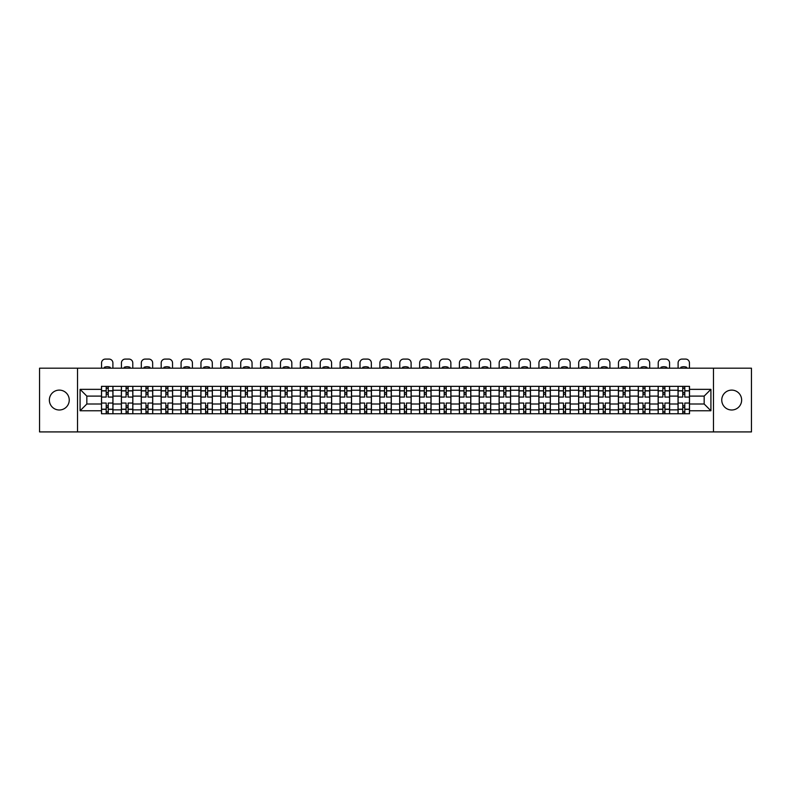 <?xml version="1.0" encoding="UTF-8"?>
<svg xmlns="http://www.w3.org/2000/svg" width="791" height="791" viewBox="0 0 791 791"><rect width="100%" height="100%" fill="white"/><g stroke="black" fill="none" stroke-linecap="round" stroke-linejoin="round"><path stroke-width="1.19" d="M731.695 390.111A9.937 9.937 0 0 0 721.758 400.058A9.937 9.937 0 0 0 731.695 409.995A9.937 9.937 0 0 0 741.642 400.058A9.937 9.937 0 0 0 731.695 390.111M59.305 390.111A9.937 9.937 0 0 0 49.358 400.058A9.937 9.937 0 0 0 59.305 409.995A9.937 9.937 0 0 0 69.242 400.058A9.937 9.937 0 0 0 59.305 390.111M713.472 431.916L751.45 431.916L751.45 368.191L39.55 368.191L39.55 431.916L713.472 431.916L713.472 368.191M121.369 413.752L121.369 390.24L112.955 390.24L112.955 413.752M112.955 390.24L112.955 386.354M121.369 390.24L121.369 386.354M132.839 386.354L132.839 413.752M141.253 413.752L141.253 386.354M152.722 386.354L152.722 413.752M161.127 413.752L161.127 386.354M172.596 386.354L172.596 413.752M181.01 413.752L181.01 386.354M192.48 386.354L192.48 413.752M200.894 413.752L200.894 386.354M212.364 386.354L212.364 413.752M220.778 413.752L220.778 386.354M232.247 386.354L232.247 413.752M240.652 413.752L240.652 386.354M252.121 386.354L252.121 413.752M260.536 413.752L260.536 386.354M272.005 386.354L272.005 413.752M280.419 413.752L280.419 386.354M291.889 386.354L291.889 413.752M300.303 413.752L300.303 386.354M311.773 386.354L311.773 413.752M320.177 413.752L320.177 386.354M331.647 386.354L331.647 413.752M340.061 413.752L340.061 386.354M351.53 386.354L351.53 413.752M359.945 413.752L359.945 386.354M371.414 386.354L371.414 413.752M379.828 413.752L379.828 386.354M391.298 386.354L391.298 413.752M399.702 413.752L399.702 386.354M411.172 386.354L411.172 413.752M419.586 413.752L419.586 386.354M431.055 386.354L431.055 413.752M439.47 413.752L439.47 386.354M450.939 386.354L450.939 413.752M459.353 413.752L459.353 386.354M470.823 386.354L470.823 413.752M479.227 413.752L479.227 386.354M490.697 386.354L490.697 413.752M499.111 413.752L499.111 386.354M510.581 386.354L510.581 413.752M518.995 413.752L518.995 386.354M530.464 386.354L530.464 413.752M538.879 413.752L538.879 386.354M550.348 386.354L550.348 413.752M558.753 413.752L558.753 386.354M570.222 386.354L570.222 413.752M578.636 413.752L578.636 386.354M590.106 386.354L590.106 413.752M598.52 413.752L598.52 386.354M609.99 386.354L609.99 413.752M618.404 413.752L618.404 386.354M629.873 386.354L629.873 413.752M638.278 413.752L638.278 386.354M649.747 386.354L649.747 413.752M658.161 413.752L658.161 386.354M669.631 386.354L669.631 413.752M678.045 413.752L678.045 386.354M678.045 404.003L669.631 404.003M658.161 404.003L649.747 404.003M638.278 404.003L629.873 404.003M618.404 404.003L609.99 404.003M598.52 404.003L590.106 404.003M578.636 404.003L570.222 404.003M558.753 404.003L550.348 404.003M538.879 404.003L530.464 404.003M518.995 404.003L510.581 404.003M499.111 404.003L490.697 404.003M479.227 404.003L470.823 404.003M459.353 404.003L450.939 404.003M439.47 404.003L431.055 404.003M419.586 404.003L411.172 404.003M399.702 404.003L391.298 404.003M379.828 404.003L371.414 404.003M359.945 404.003L351.53 404.003M340.061 404.003L331.647 404.003M320.177 404.003L311.773 404.003M300.303 404.003L291.889 404.003M280.419 404.003L272.005 404.003M260.536 404.003L252.121 404.003M240.652 404.003L232.247 404.003M220.778 404.003L212.364 404.003M200.894 404.003L192.48 404.003M181.01 404.003L172.596 404.003M161.127 404.003L152.722 404.003M141.253 404.003L132.839 404.003M121.369 404.003L112.955 404.003M678.045 396.103L669.631 396.103M658.161 396.103L649.747 396.103M638.278 396.103L629.873 396.103M618.404 396.103L609.99 396.103M598.52 396.103L590.106 396.103M578.636 396.103L570.222 396.103M558.753 396.103L550.348 396.103M538.879 396.103L530.464 396.103M518.995 396.103L510.581 396.103M499.111 396.103L490.697 396.103M479.227 396.103L470.823 396.103M459.353 396.103L450.939 396.103M439.47 396.103L431.055 396.103M419.586 396.103L411.172 396.103M399.702 396.103L391.298 396.103M379.828 396.103L371.414 396.103M359.945 396.103L351.53 396.103M340.061 396.103L331.647 396.103M320.177 396.103L311.773 396.103M300.303 396.103L291.889 396.103M280.419 396.103L272.005 396.103M260.536 396.103L252.121 396.103M240.652 396.103L232.247 396.103M220.778 396.103L212.364 396.103M200.894 396.103L192.48 396.103M181.01 396.103L172.596 396.103M161.127 396.103L152.722 396.103M141.253 396.103L132.839 396.103M121.369 396.103L112.955 396.103M86.832 404.003L101.485 404.003L101.485 396.103L86.832 396.103L86.832 404.003L80.079 410.766L80.079 389.35L101.485 389.35L101.485 396.103M689.515 396.103L689.515 404.003L704.168 404.003L704.168 396.103L689.515 396.103L689.515 386.354L101.485 386.354L101.485 389.35M689.515 389.35L710.921 389.35L710.921 410.766L689.515 410.766L689.515 404.003M101.485 404.003L101.485 413.752L689.515 413.752L689.515 410.766M101.485 410.766L80.079 410.766M77.528 431.916L77.528 368.191M108.238 411.844L106.202 411.844M106.202 388.272L108.238 388.272M128.122 411.844L126.085 411.844M126.085 388.272L128.122 388.272M148.006 411.844L145.969 411.844M145.969 388.272L148.006 388.272M167.89 411.844L165.843 411.844M165.843 388.272L167.89 388.272M187.764 411.844L185.727 411.844M185.727 388.272L187.764 388.272M207.647 411.844L205.611 411.844M205.611 388.272L207.647 388.272M227.531 411.844L225.494 411.844M225.494 388.272L227.531 388.272M247.415 411.844L245.368 411.844M245.368 388.272L247.415 388.272M267.289 411.844L265.252 411.844M265.252 388.272L267.289 388.272M287.173 411.844L285.136 411.844M285.136 388.272L287.173 388.272M307.056 411.844L305.019 411.844M305.019 388.272L307.056 388.272M326.94 411.844L324.893 411.844M324.893 388.272L326.94 388.272M346.814 411.844L344.777 411.844M344.777 388.272L346.814 388.272M366.698 411.844L364.661 411.844M364.661 388.272L366.698 388.272M386.581 411.844L384.545 411.844M384.545 388.272L386.581 388.272M406.455 411.844L404.419 411.844M404.419 388.272L406.455 388.272M426.339 411.844L424.302 411.844M424.302 388.272L426.339 388.272M446.223 411.844L444.186 411.844M444.186 388.272L446.223 388.272M466.107 411.844L464.06 411.844M464.06 388.272L466.107 388.272M485.981 411.844L483.944 411.844M483.944 388.272L485.981 388.272M505.864 411.844L503.827 411.844M503.827 388.272L505.864 388.272M525.748 411.844L523.711 411.844M523.711 388.272L525.748 388.272M545.632 411.844L543.585 411.844M543.585 388.272L545.632 388.272M565.506 411.844L563.469 411.844M563.469 388.272L565.506 388.272M585.389 411.844L583.353 411.844M583.353 388.272L585.389 388.272M605.273 411.844L603.236 411.844M603.236 388.272L605.273 388.272M625.157 411.844L623.11 411.844M623.11 388.272L625.157 388.272M645.031 411.844L642.994 411.844M642.994 388.272L645.031 388.272M664.915 411.844L662.878 411.844M662.878 388.272L664.915 388.272M684.798 411.844L682.762 411.844M682.762 388.272L684.798 388.272M80.079 389.35L86.832 396.103M704.168 404.003L710.921 410.766M704.168 396.103L710.921 389.35M112.895 413.752L112.895 397.062L108.238 397.062L108.238 386.354M106.202 386.354L106.202 397.062L101.555 397.062L101.555 386.354M112.895 397.062L112.895 386.354M101.555 413.752L101.555 403.054L106.202 403.054L106.202 413.752M108.238 413.752L108.238 403.054L112.895 403.054M106.202 394.254L108.238 394.254M101.555 403.054L101.555 397.062M108.238 405.852L106.202 405.852M108.238 412.101L106.202 412.101M106.202 407.513L108.238 407.513M108.238 392.603L106.202 392.603M106.202 388.015L108.238 388.015M112.895 368.191L112.895 362.911A3.826 3.826 0 0 0 109.069 359.084L105.371 359.084A3.826 3.826 0 0 0 101.555 362.911L101.555 368.191M104.293 368.191L104.293 367.291A7.9 7.9 0 0 1 110.157 367.291L110.157 368.191M132.779 413.752L132.779 397.062L128.122 397.062L128.122 386.354M126.085 386.354L126.085 397.062L121.428 397.062L121.428 386.354M132.779 397.062L132.779 386.354M121.428 413.752L121.428 403.054L126.085 403.054L126.085 413.752M128.122 413.752L128.122 403.054L132.779 403.054M126.085 394.254L128.122 394.254M121.428 403.054L121.428 397.062M128.122 405.852L126.085 405.852M128.122 412.101L126.085 412.101M126.085 407.513L128.122 407.513M128.122 392.603L126.085 392.603M126.085 388.015L128.122 388.015M132.779 368.191L132.779 362.911A3.826 3.826 0 0 0 128.953 359.084L125.255 359.084A3.826 3.826 0 0 0 121.428 362.911L121.428 368.191M124.177 368.191L124.177 367.291A7.9 7.9 0 0 1 130.031 367.291L130.031 368.191M152.653 413.752L152.653 397.062L148.006 397.062L148.006 386.354M145.969 386.354L145.969 397.062L141.312 397.062L141.312 386.354M152.653 397.062L152.653 386.354M141.312 413.752L141.312 403.054L145.969 403.054L145.969 413.752M148.006 413.752L148.006 403.054L152.653 403.054M145.969 394.254L148.006 394.254M141.312 403.054L141.312 397.062M148.006 405.852L145.969 405.852M148.006 412.101L145.969 412.101M145.969 407.513L148.006 407.513M148.006 392.603L145.969 392.603M145.969 388.015L148.006 388.015M152.653 368.191L152.653 362.911A3.826 3.826 0 0 0 148.837 359.084L145.139 359.084A3.826 3.826 0 0 0 141.312 362.911L141.312 368.191M144.051 368.191L144.051 367.291A7.9 7.9 0 0 1 149.914 367.291L149.914 368.191M172.537 413.752L172.537 397.062L167.89 397.062L167.89 386.354M165.843 386.354L165.843 397.062L161.196 397.062L161.196 386.354M172.537 397.062L172.537 386.354M161.196 413.752L161.196 403.054L165.843 403.054L165.843 413.752M167.89 413.752L167.89 403.054L172.537 403.054M165.843 394.254L167.89 394.254M161.196 403.054L161.196 397.062M167.89 405.852L165.843 405.852M167.89 412.101L165.843 412.101M165.843 407.513L167.89 407.513M167.89 392.603L165.843 392.603M165.843 388.015L167.89 388.015M172.537 368.191L172.537 362.911A3.826 3.826 0 0 0 168.71 359.084L165.022 359.084A3.826 3.826 0 0 0 161.196 362.911L161.196 368.191M163.935 368.191L163.935 367.291A7.9 7.9 0 0 1 169.798 367.291L169.798 368.191M192.421 413.752L192.421 397.062L187.764 397.062L187.764 386.354M185.727 386.354L185.727 397.062L181.08 397.062L181.08 386.354M192.421 397.062L192.421 386.354M181.08 413.752L181.08 403.054L185.727 403.054L185.727 413.752M187.764 413.752L187.764 403.054L192.421 403.054M185.727 394.254L187.764 394.254M181.08 403.054L181.08 397.062M187.764 405.852L185.727 405.852M187.764 412.101L185.727 412.101M185.727 407.513L187.764 407.513M187.764 392.603L185.727 392.603M185.727 388.015L187.764 388.015M192.421 368.191L192.421 362.911A3.826 3.826 0 0 0 188.594 359.084L184.896 359.084A3.826 3.826 0 0 0 181.08 362.911L181.08 368.191M183.819 368.191L183.819 367.291A7.9 7.9 0 0 1 189.682 367.291L189.682 368.191M212.304 413.752L212.304 397.062L207.647 397.062L207.647 386.354M205.611 386.354L205.611 397.062L200.954 397.062L200.954 386.354M212.304 397.062L212.304 386.354M200.954 413.752L200.954 403.054L205.611 403.054L205.611 413.752M207.647 413.752L207.647 403.054L212.304 403.054M205.611 394.254L207.647 394.254M200.954 403.054L200.954 397.062M207.647 405.852L205.611 405.852M207.647 412.101L205.611 412.101M205.611 407.513L207.647 407.513M207.647 392.603L205.611 392.603M205.611 388.015L207.647 388.015M212.304 368.191L212.304 362.911A3.826 3.826 0 0 0 208.478 359.084L204.78 359.084A3.826 3.826 0 0 0 200.954 362.911L200.954 368.191M203.702 368.191L203.702 367.291A7.9 7.9 0 0 1 209.556 367.291L209.556 368.191M232.178 413.752L232.178 397.062L227.531 397.062L227.531 386.354M225.494 386.354L225.494 397.062L220.837 397.062L220.837 386.354M232.178 397.062L232.178 386.354M220.837 413.752L220.837 403.054L225.494 403.054L225.494 413.752M227.531 413.752L227.531 403.054L232.178 403.054M225.494 394.254L227.531 394.254M220.837 403.054L220.837 397.062M227.531 405.852L225.494 405.852M227.531 412.101L225.494 412.101M225.494 407.513L227.531 407.513M227.531 392.603L225.494 392.603M225.494 388.015L227.531 388.015M232.178 368.191L232.178 362.911A3.826 3.826 0 0 0 228.362 359.084L224.664 359.084A3.826 3.826 0 0 0 220.837 362.911L220.837 368.191M223.576 368.191L223.576 367.291A7.9 7.9 0 0 1 229.439 367.291L229.439 368.191M252.062 413.752L252.062 397.062L247.415 397.062L247.415 386.354M245.368 386.354L245.368 397.062L240.721 397.062L240.721 386.354M252.062 397.062L252.062 386.354M240.721 413.752L240.721 403.054L245.368 403.054L245.368 413.752M247.415 413.752L247.415 403.054L252.062 403.054M245.368 394.254L247.415 394.254M240.721 403.054L240.721 397.062M247.415 405.852L245.368 405.852M247.415 412.101L245.368 412.101M245.368 407.513L247.415 407.513M247.415 392.603L245.368 392.603M245.368 388.015L247.415 388.015M252.062 368.191L252.062 362.911A3.826 3.826 0 0 0 248.236 359.084L244.548 359.084A3.826 3.826 0 0 0 240.721 362.911L240.721 368.191M243.46 368.191L243.46 367.291A7.9 7.9 0 0 1 249.323 367.291L249.323 368.191M271.946 413.752L271.946 397.062L267.289 397.062L267.289 386.354M265.252 386.354L265.252 397.062L260.605 397.062L260.605 386.354M271.946 397.062L271.946 386.354M260.605 413.752L260.605 403.054L265.252 403.054L265.252 413.752M267.289 413.752L267.289 403.054L271.946 403.054M265.252 394.254L267.289 394.254M260.605 403.054L260.605 397.062M267.289 405.852L265.252 405.852M267.289 412.101L265.252 412.101M265.252 407.513L267.289 407.513M267.289 392.603L265.252 392.603M265.252 388.015L267.289 388.015M271.946 368.191L271.946 362.911A3.826 3.826 0 0 0 268.119 359.084L264.421 359.084A3.826 3.826 0 0 0 260.605 362.911L260.605 368.191M263.344 368.191L263.344 367.291A7.9 7.9 0 0 1 269.207 367.291L269.207 368.191M291.83 413.752L291.83 397.062L287.173 397.062L287.173 386.354M285.136 386.354L285.136 397.062L280.479 397.062L280.479 386.354M291.83 397.062L291.83 386.354M280.479 413.752L280.479 403.054L285.136 403.054L285.136 413.752M287.173 413.752L287.173 403.054L291.83 403.054M285.136 394.254L287.173 394.254M280.479 403.054L280.479 397.062M287.173 405.852L285.136 405.852M287.173 412.101L285.136 412.101M285.136 407.513L287.173 407.513M287.173 392.603L285.136 392.603M285.136 388.015L287.173 388.015M291.83 368.191L291.83 362.911A3.826 3.826 0 0 0 288.003 359.084L284.305 359.084A3.826 3.826 0 0 0 280.479 362.911L280.479 368.191M283.218 368.191L283.218 367.291A7.9 7.9 0 0 1 289.081 367.291L289.081 368.191M311.703 413.752L311.703 397.062L307.056 397.062L307.056 386.354M305.019 386.354L305.019 397.062L300.362 397.062L300.362 386.354M311.703 397.062L311.703 386.354M300.362 413.752L300.362 403.054L305.019 403.054L305.019 413.752M307.056 413.752L307.056 403.054L311.703 403.054M305.019 394.254L307.056 394.254M300.362 403.054L300.362 397.062M307.056 405.852L305.019 405.852M307.056 412.101L305.019 412.101M305.019 407.513L307.056 407.513M307.056 392.603L305.019 392.603M305.019 388.015L307.056 388.015M311.703 368.191L311.703 362.911A3.826 3.826 0 0 0 307.887 359.084L304.189 359.084A3.826 3.826 0 0 0 300.362 362.911L300.362 368.191M303.101 368.191L303.101 367.291A7.9 7.9 0 0 1 308.965 367.291L308.965 368.191M331.587 413.752L331.587 397.062L326.94 397.062L326.94 386.354M324.893 386.354L324.893 397.062L320.246 397.062L320.246 386.354M331.587 397.062L331.587 386.354M320.246 413.752L320.246 403.054L324.893 403.054L324.893 413.752M326.94 413.752L326.94 403.054L331.587 403.054M324.893 394.254L326.94 394.254M320.246 403.054L320.246 397.062M326.94 405.852L324.893 405.852M326.94 412.101L324.893 412.101M324.893 407.513L326.94 407.513M326.94 392.603L324.893 392.603M324.893 388.015L326.94 388.015M331.587 368.191L331.587 362.911A3.826 3.826 0 0 0 327.761 359.084L324.073 359.084A3.826 3.826 0 0 0 320.246 362.911L320.246 368.191M322.985 368.191L322.985 367.291A7.9 7.9 0 0 1 328.848 367.291L328.848 368.191M351.471 413.752L351.471 397.062L346.814 397.062L346.814 386.354M344.777 386.354L344.777 397.062L340.13 397.062L340.13 386.354M351.471 397.062L351.471 386.354M340.13 413.752L340.13 403.054L344.777 403.054L344.777 413.752M346.814 413.752L346.814 403.054L351.471 403.054M344.777 394.254L346.814 394.254M340.13 403.054L340.13 397.062M346.814 405.852L344.777 405.852M346.814 412.101L344.777 412.101M344.777 407.513L346.814 407.513M346.814 392.603L344.777 392.603M344.777 388.015L346.814 388.015M351.471 368.191L351.471 362.911A3.826 3.826 0 0 0 347.645 359.084L343.947 359.084A3.826 3.826 0 0 0 340.13 362.911L340.13 368.191M342.869 368.191L342.869 367.291A7.9 7.9 0 0 1 348.732 367.291L348.732 368.191M371.345 413.752L371.345 397.062L366.698 397.062L366.698 386.354M364.661 386.354L364.661 397.062L360.004 397.062L360.004 386.354M371.345 397.062L371.345 386.354M360.004 413.752L360.004 403.054L364.661 403.054L364.661 413.752M366.698 413.752L366.698 403.054L371.345 403.054M364.661 394.254L366.698 394.254M360.004 403.054L360.004 397.062M366.698 405.852L364.661 405.852M366.698 412.101L364.661 412.101M364.661 407.513L366.698 407.513M366.698 392.603L364.661 392.603M364.661 388.015L366.698 388.015M371.345 368.191L371.345 362.911A3.826 3.826 0 0 0 367.528 359.084L363.83 359.084A3.826 3.826 0 0 0 360.004 362.911L360.004 368.191M362.743 368.191L362.743 367.291A7.9 7.9 0 0 1 368.606 367.291L368.606 368.191M391.229 413.752L391.229 397.062L386.581 397.062L386.581 386.354M384.545 386.354L384.545 397.062L379.888 397.062L379.888 386.354M391.229 397.062L391.229 386.354M379.888 413.752L379.888 403.054L384.545 403.054L384.545 413.752M386.581 413.752L386.581 403.054L391.229 403.054M384.545 394.254L386.581 394.254M379.888 403.054L379.888 397.062M386.581 405.852L384.545 405.852M386.581 412.101L384.545 412.101M384.545 407.513L386.581 407.513M386.581 392.603L384.545 392.603M384.545 388.015L386.581 388.015M391.229 368.191L391.229 362.911A3.826 3.826 0 0 0 387.412 359.084L383.714 359.084A3.826 3.826 0 0 0 379.888 362.911L379.888 368.191M382.626 368.191L382.626 367.291A7.9 7.9 0 0 1 388.49 367.291L388.49 368.191M411.112 413.752L411.112 397.062L406.455 397.062L406.455 386.354M404.419 386.354L404.419 397.062L399.771 397.062L399.771 386.354M411.112 397.062L411.112 386.354M399.771 413.752L399.771 403.054L404.419 403.054L404.419 413.752M406.455 413.752L406.455 403.054L411.112 403.054M404.419 394.254L406.455 394.254M399.771 403.054L399.771 397.062M406.455 405.852L404.419 405.852M406.455 412.101L404.419 412.101M404.419 407.513L406.455 407.513M406.455 392.603L404.419 392.603M404.419 388.015L406.455 388.015M411.112 368.191L411.112 362.911A3.826 3.826 0 0 0 407.286 359.084L403.588 359.084A3.826 3.826 0 0 0 399.771 362.911L399.771 368.191M402.51 368.191L402.51 367.291A7.9 7.9 0 0 1 408.374 367.291L408.374 368.191M430.996 413.752L430.996 397.062L426.339 397.062L426.339 386.354M424.302 386.354L424.302 397.062L419.655 397.062L419.655 386.354M430.996 397.062L430.996 386.354M419.655 413.752L419.655 403.054L424.302 403.054L424.302 413.752M426.339 413.752L426.339 403.054L430.996 403.054M424.302 394.254L426.339 394.254M419.655 403.054L419.655 397.062M426.339 405.852L424.302 405.852M426.339 412.101L424.302 412.101M424.302 407.513L426.339 407.513M426.339 392.603L424.302 392.603M424.302 388.015L426.339 388.015M430.996 368.191L430.996 362.911A3.826 3.826 0 0 0 427.17 359.084L423.472 359.084A3.826 3.826 0 0 0 419.655 362.911L419.655 368.191M422.394 368.191L422.394 367.291A7.9 7.9 0 0 1 428.257 367.291L428.257 368.191M450.87 413.752L450.87 397.062L446.223 397.062L446.223 386.354M444.186 386.354L444.186 397.062L439.529 397.062L439.529 386.354M450.87 397.062L450.87 386.354M439.529 413.752L439.529 403.054L444.186 403.054L444.186 413.752M446.223 413.752L446.223 403.054L450.87 403.054M444.186 394.254L446.223 394.254M439.529 403.054L439.529 397.062M446.223 405.852L444.186 405.852M446.223 412.101L444.186 412.101M444.186 407.513L446.223 407.513M446.223 392.603L444.186 392.603M444.186 388.015L446.223 388.015M450.87 368.191L450.87 362.911A3.826 3.826 0 0 0 447.053 359.084L443.356 359.084A3.826 3.826 0 0 0 439.529 362.911L439.529 368.191M442.268 368.191L442.268 367.291A7.9 7.9 0 0 1 448.131 367.291L448.131 368.191M470.754 413.752L470.754 397.062L466.107 397.062L466.107 386.354M464.06 386.354L464.06 397.062L459.413 397.062L459.413 386.354M470.754 397.062L470.754 386.354M459.413 413.752L459.413 403.054L464.06 403.054L464.06 413.752M466.107 413.752L466.107 403.054L470.754 403.054M464.06 394.254L466.107 394.254M459.413 403.054L459.413 397.062M466.107 405.852L464.06 405.852M466.107 412.101L464.06 412.101M464.06 407.513L466.107 407.513M466.107 392.603L464.06 392.603M464.06 388.015L466.107 388.015M470.754 368.191L470.754 362.911A3.826 3.826 0 0 0 466.927 359.084L463.239 359.084A3.826 3.826 0 0 0 459.413 362.911L459.413 368.191M462.152 368.191L462.152 367.291A7.9 7.9 0 0 1 468.015 367.291L468.015 368.191M490.638 413.752L490.638 397.062L485.981 397.062L485.981 386.354M483.944 386.354L483.944 397.062L479.297 397.062L479.297 386.354M490.638 397.062L490.638 386.354M479.297 413.752L479.297 403.054L483.944 403.054L483.944 413.752M485.981 413.752L485.981 403.054L490.638 403.054M483.944 394.254L485.981 394.254M479.297 403.054L479.297 397.062M485.981 405.852L483.944 405.852M485.981 412.101L483.944 412.101M483.944 407.513L485.981 407.513M485.981 392.603L483.944 392.603M483.944 388.015L485.981 388.015M490.638 368.191L490.638 362.911A3.826 3.826 0 0 0 486.811 359.084L483.113 359.084A3.826 3.826 0 0 0 479.297 362.911L479.297 368.191M482.035 368.191L482.035 367.291A7.9 7.9 0 0 1 487.899 367.291L487.899 368.191M510.521 413.752L510.521 397.062L505.864 397.062L505.864 386.354M503.827 386.354L503.827 397.062L499.17 397.062L499.17 386.354M510.521 397.062L510.521 386.354M499.17 413.752L499.17 403.054L503.827 403.054L503.827 413.752M505.864 413.752L505.864 403.054L510.521 403.054M503.827 394.254L505.864 394.254M499.17 403.054L499.17 397.062M505.864 405.852L503.827 405.852M505.864 412.101L503.827 412.101M503.827 407.513L505.864 407.513M505.864 392.603L503.827 392.603M503.827 388.015L505.864 388.015M510.521 368.191L510.521 362.911A3.826 3.826 0 0 0 506.695 359.084L502.997 359.084A3.826 3.826 0 0 0 499.17 362.911L499.17 368.191M501.919 368.191L501.919 367.291A7.9 7.9 0 0 1 507.782 367.291L507.782 368.191M530.395 413.752L530.395 397.062L525.748 397.062L525.748 386.354M523.711 386.354L523.711 397.062L519.054 397.062L519.054 386.354M530.395 397.062L530.395 386.354M519.054 413.752L519.054 403.054L523.711 403.054L523.711 413.752M525.748 413.752L525.748 403.054L530.395 403.054M523.711 394.254L525.748 394.254M519.054 403.054L519.054 397.062M525.748 405.852L523.711 405.852M525.748 412.101L523.711 412.101M523.711 407.513L525.748 407.513M525.748 392.603L523.711 392.603M523.711 388.015L525.748 388.015M530.395 368.191L530.395 362.911A3.826 3.826 0 0 0 526.579 359.084L522.881 359.084A3.826 3.826 0 0 0 519.054 362.911L519.054 368.191M521.793 368.191L521.793 367.291A7.9 7.9 0 0 1 527.656 367.291L527.656 368.191M550.279 413.752L550.279 397.062L545.632 397.062L545.632 386.354M543.585 386.354L543.585 397.062L538.938 397.062L538.938 386.354M550.279 397.062L550.279 386.354M538.938 413.752L538.938 403.054L543.585 403.054L543.585 413.752M545.632 413.752L545.632 403.054L550.279 403.054M543.585 394.254L545.632 394.254M538.938 403.054L538.938 397.062M545.632 405.852L543.585 405.852M545.632 412.101L543.585 412.101M543.585 407.513L545.632 407.513M545.632 392.603L543.585 392.603M543.585 388.015L545.632 388.015M550.279 368.191L550.279 362.911A3.826 3.826 0 0 0 546.452 359.084L542.764 359.084A3.826 3.826 0 0 0 538.938 362.911L538.938 368.191M541.677 368.191L541.677 367.291A7.9 7.9 0 0 1 547.54 367.291L547.54 368.191M570.163 413.752L570.163 397.062L565.506 397.062L565.506 386.354M563.469 386.354L563.469 397.062L558.822 397.062L558.822 386.354M570.163 397.062L570.163 386.354M558.822 413.752L558.822 403.054L563.469 403.054L563.469 413.752M565.506 413.752L565.506 403.054L570.163 403.054M563.469 394.254L565.506 394.254M558.822 403.054L558.822 397.062M565.506 405.852L563.469 405.852M565.506 412.101L563.469 412.101M563.469 407.513L565.506 407.513M565.506 392.603L563.469 392.603M563.469 388.015L565.506 388.015M570.163 368.191L570.163 362.911A3.826 3.826 0 0 0 566.336 359.084L562.638 359.084A3.826 3.826 0 0 0 558.822 362.911L558.822 368.191M561.561 368.191L561.561 367.291A7.9 7.9 0 0 1 567.424 367.291L567.424 368.191M590.046 413.752L590.046 397.062L585.389 397.062L585.389 386.354M583.353 386.354L583.353 397.062L578.696 397.062L578.696 386.354M590.046 397.062L590.046 386.354M578.696 413.752L578.696 403.054L583.353 403.054L583.353 413.752M585.389 413.752L585.389 403.054L590.046 403.054M583.353 394.254L585.389 394.254M578.696 403.054L578.696 397.062M585.389 405.852L583.353 405.852M585.389 412.101L583.353 412.101M583.353 407.513L585.389 407.513M585.389 392.603L583.353 392.603M583.353 388.015L585.389 388.015M590.046 368.191L590.046 362.911A3.826 3.826 0 0 0 586.22 359.084L582.522 359.084A3.826 3.826 0 0 0 578.696 362.911L578.696 368.191M581.444 368.191L581.444 367.291A7.9 7.9 0 0 1 587.298 367.291L587.298 368.191M609.92 413.752L609.92 397.062L605.273 397.062L605.273 386.354M603.236 386.354L603.236 397.062L598.579 397.062L598.579 386.354M609.92 397.062L609.92 386.354M598.579 413.752L598.579 403.054L603.236 403.054L603.236 413.752M605.273 413.752L605.273 403.054L609.92 403.054M603.236 394.254L605.273 394.254M598.579 403.054L598.579 397.062M605.273 405.852L603.236 405.852M605.273 412.101L603.236 412.101M603.236 407.513L605.273 407.513M605.273 392.603L603.236 392.603M603.236 388.015L605.273 388.015M609.92 368.191L609.92 362.911A3.826 3.826 0 0 0 606.104 359.084L602.406 359.084A3.826 3.826 0 0 0 598.579 362.911L598.579 368.191M601.318 368.191L601.318 367.291A7.9 7.9 0 0 1 607.181 367.291L607.181 368.191M629.804 413.752L629.804 397.062L625.157 397.062L625.157 386.354M623.11 386.354L623.11 397.062L618.463 397.062L618.463 386.354M629.804 397.062L629.804 386.354M618.463 413.752L618.463 403.054L623.11 403.054L623.11 413.752M625.157 413.752L625.157 403.054L629.804 403.054M623.11 394.254L625.157 394.254M618.463 403.054L618.463 397.062M625.157 405.852L623.11 405.852M625.157 412.101L623.11 412.101M623.11 407.513L625.157 407.513M625.157 392.603L623.11 392.603M623.11 388.015L625.157 388.015M629.804 368.191L629.804 362.911A3.826 3.826 0 0 0 625.978 359.084L622.29 359.084A3.826 3.826 0 0 0 618.463 362.911L618.463 368.191M621.202 368.191L621.202 367.291A7.9 7.9 0 0 1 627.065 367.291L627.065 368.191M649.688 413.752L649.688 397.062L645.031 397.062L645.031 386.354M642.994 386.354L642.994 397.062L638.347 397.062L638.347 386.354M649.688 397.062L649.688 386.354M638.347 413.752L638.347 403.054L642.994 403.054L642.994 413.752M645.031 413.752L645.031 403.054L649.688 403.054M642.994 394.254L645.031 394.254M638.347 403.054L638.347 397.062M645.031 405.852L642.994 405.852M645.031 412.101L642.994 412.101M642.994 407.513L645.031 407.513M645.031 392.603L642.994 392.603M642.994 388.015L645.031 388.015M649.688 368.191L649.688 362.911A3.826 3.826 0 0 0 645.861 359.084L642.163 359.084A3.826 3.826 0 0 0 638.347 362.911L638.347 368.191M641.086 368.191L641.086 367.291A7.9 7.9 0 0 1 646.949 367.291L646.949 368.191M669.572 413.752L669.572 397.062L664.915 397.062L664.915 386.354M662.878 386.354L662.878 397.062L658.221 397.062L658.221 386.354M669.572 397.062L669.572 386.354M658.221 413.752L658.221 403.054L662.878 403.054L662.878 413.752M664.915 413.752L664.915 403.054L669.572 403.054M662.878 394.254L664.915 394.254M658.221 403.054L658.221 397.062M664.915 405.852L662.878 405.852M664.915 412.101L662.878 412.101M662.878 407.513L664.915 407.513M664.915 392.603L662.878 392.603M662.878 388.015L664.915 388.015M669.572 368.191L669.572 362.911A3.826 3.826 0 0 0 665.745 359.084L662.047 359.084A3.826 3.826 0 0 0 658.221 362.911L658.221 368.191M660.969 368.191L660.969 367.291A7.9 7.9 0 0 1 666.823 367.291L666.823 368.191M689.445 413.752L689.445 397.062L684.798 397.062L684.798 386.354M682.762 386.354L682.762 397.062L678.105 397.062L678.105 386.354M689.445 397.062L689.445 386.354M678.105 413.752L678.105 403.054L682.762 403.054L682.762 413.752M684.798 413.752L684.798 403.054L689.445 403.054M682.762 394.254L684.798 394.254M678.105 403.054L678.105 397.062M684.798 405.852L682.762 405.852M684.798 412.101L682.762 412.101M682.762 407.513L684.798 407.513M684.798 392.603L682.762 392.603M682.762 388.015L684.798 388.015M689.445 368.191L689.445 362.911A3.826 3.826 0 0 0 685.629 359.084L681.931 359.084A3.826 3.826 0 0 0 678.105 362.911L678.105 368.191M680.843 368.191L680.843 367.291A7.9 7.9 0 0 1 686.707 367.291L686.707 368.191M658.161 390.24L649.747 390.24M638.278 390.24L629.873 390.24M618.404 390.24L609.99 390.24M598.52 390.24L590.106 390.24M578.636 390.24L570.222 390.24M558.753 390.24L550.348 390.24M538.879 390.24L530.464 390.24M518.995 390.24L510.581 390.24M499.111 390.24L490.697 390.24M479.227 390.24L470.823 390.24M459.353 390.24L450.939 390.24M439.47 390.24L431.055 390.24M419.586 390.24L411.172 390.24M399.702 390.24L391.298 390.24M379.828 390.24L371.414 390.24M359.945 390.24L351.53 390.24M340.061 390.24L331.647 390.24M320.177 390.24L311.773 390.24M300.303 390.24L291.889 390.24M280.419 390.24L272.005 390.24M260.536 390.24L252.121 390.24M240.652 390.24L232.247 390.24M220.778 390.24L212.364 390.24M200.894 390.24L192.48 390.24M181.01 390.24L172.596 390.24M161.127 390.24L152.722 390.24M141.253 390.24L132.839 390.24M678.045 390.24L669.631 390.24M658.161 409.867L649.747 409.867M638.278 409.867L629.873 409.867M618.404 409.867L609.99 409.867M598.52 409.867L590.106 409.867M578.636 409.867L570.222 409.867M558.753 409.867L550.348 409.867M538.879 409.867L530.464 409.867M518.995 409.867L510.581 409.867M499.111 409.867L490.697 409.867M479.227 409.867L470.823 409.867M459.353 409.867L450.939 409.867M439.47 409.867L431.055 409.867M419.586 409.867L411.172 409.867M399.702 409.867L391.298 409.867M379.828 409.867L371.414 409.867M359.945 409.867L351.53 409.867M340.061 409.867L331.647 409.867M320.177 409.867L311.773 409.867M300.303 409.867L291.889 409.867M280.419 409.867L272.005 409.867M260.536 409.867L252.121 409.867M240.652 409.867L232.247 409.867M220.778 409.867L212.364 409.867M200.894 409.867L192.48 409.867M181.01 409.867L172.596 409.867M161.127 409.867L152.722 409.867M141.253 409.867L132.839 409.867M121.369 409.867L112.955 409.867M678.045 409.867L669.631 409.867M112.895 390.754L108.238 390.754M106.202 390.754L101.555 390.754M106.202 390.922L101.555 390.922M106.202 409.194L101.555 409.194M106.202 409.362L101.555 409.362M112.895 409.362L108.238 409.362M112.895 390.922L108.238 390.922M112.895 409.194L108.238 409.194M132.779 390.754L128.122 390.754M126.085 390.754L121.428 390.754M126.085 390.922L121.428 390.922M126.085 409.194L121.428 409.194M126.085 409.362L121.428 409.362M132.779 409.362L128.122 409.362M132.779 390.922L128.122 390.922M132.779 409.194L128.122 409.194M152.653 390.754L148.006 390.754M145.969 390.754L141.312 390.754M145.969 390.922L141.312 390.922M145.969 409.194L141.312 409.194M145.969 409.362L141.312 409.362M152.653 409.362L148.006 409.362M152.653 390.922L148.006 390.922M152.653 409.194L148.006 409.194M172.537 390.754L167.89 390.754M165.843 390.754L161.196 390.754M165.843 390.922L161.196 390.922M165.843 409.194L161.196 409.194M165.843 409.362L161.196 409.362M172.537 409.362L167.89 409.362M172.537 390.922L167.89 390.922M172.537 409.194L167.89 409.194M192.421 390.754L187.764 390.754M185.727 390.754L181.08 390.754M185.727 390.922L181.08 390.922M185.727 409.194L181.08 409.194M185.727 409.362L181.08 409.362M192.421 409.362L187.764 409.362M192.421 390.922L187.764 390.922M192.421 409.194L187.764 409.194M212.304 390.754L207.647 390.754M205.611 390.754L200.954 390.754M205.611 390.922L200.954 390.922M205.611 409.194L200.954 409.194M205.611 409.362L200.954 409.362M212.304 409.362L207.647 409.362M212.304 390.922L207.647 390.922M212.304 409.194L207.647 409.194M232.178 390.754L227.531 390.754M225.494 390.754L220.837 390.754M225.494 390.922L220.837 390.922M225.494 409.194L220.837 409.194M225.494 409.362L220.837 409.362M232.178 409.362L227.531 409.362M232.178 390.922L227.531 390.922M232.178 409.194L227.531 409.194M252.062 390.754L247.415 390.754M245.368 390.754L240.721 390.754M245.368 390.922L240.721 390.922M245.368 409.194L240.721 409.194M245.368 409.362L240.721 409.362M252.062 409.362L247.415 409.362M252.062 390.922L247.415 390.922M252.062 409.194L247.415 409.194M271.946 390.754L267.289 390.754M265.252 390.754L260.605 390.754M265.252 390.922L260.605 390.922M265.252 409.194L260.605 409.194M265.252 409.362L260.605 409.362M271.946 409.362L267.289 409.362M271.946 390.922L267.289 390.922M271.946 409.194L267.289 409.194M291.83 390.754L287.173 390.754M285.136 390.754L280.479 390.754M285.136 390.922L280.479 390.922M285.136 409.194L280.479 409.194M285.136 409.362L280.479 409.362M291.83 409.362L287.173 409.362M291.83 390.922L287.173 390.922M291.83 409.194L287.173 409.194M311.703 390.754L307.056 390.754M305.019 390.754L300.362 390.754M305.019 390.922L300.362 390.922M305.019 409.194L300.362 409.194M305.019 409.362L300.362 409.362M311.703 409.362L307.056 409.362M311.703 390.922L307.056 390.922M311.703 409.194L307.056 409.194M331.587 390.754L326.94 390.754M324.893 390.754L320.246 390.754M324.893 390.922L320.246 390.922M324.893 409.194L320.246 409.194M324.893 409.362L320.246 409.362M331.587 409.362L326.94 409.362M331.587 390.922L326.94 390.922M331.587 409.194L326.94 409.194M351.471 390.754L346.814 390.754M344.777 390.754L340.13 390.754M344.777 390.922L340.13 390.922M344.777 409.194L340.13 409.194M344.777 409.362L340.13 409.362M351.471 409.362L346.814 409.362M351.471 390.922L346.814 390.922M351.471 409.194L346.814 409.194M371.345 390.754L366.698 390.754M364.661 390.754L360.004 390.754M364.661 390.922L360.004 390.922M364.661 409.194L360.004 409.194M364.661 409.362L360.004 409.362M371.345 409.362L366.698 409.362M371.345 390.922L366.698 390.922M371.345 409.194L366.698 409.194M391.229 390.754L386.581 390.754M384.545 390.754L379.888 390.754M384.545 390.922L379.888 390.922M384.545 409.194L379.888 409.194M384.545 409.362L379.888 409.362M391.229 409.362L386.581 409.362M391.229 390.922L386.581 390.922M391.229 409.194L386.581 409.194M411.112 390.754L406.455 390.754M404.419 390.754L399.771 390.754M404.419 390.922L399.771 390.922M404.419 409.194L399.771 409.194M404.419 409.362L399.771 409.362M411.112 409.362L406.455 409.362M411.112 390.922L406.455 390.922M411.112 409.194L406.455 409.194M430.996 390.754L426.339 390.754M424.302 390.754L419.655 390.754M424.302 390.922L419.655 390.922M424.302 409.194L419.655 409.194M424.302 409.362L419.655 409.362M430.996 409.362L426.339 409.362M430.996 390.922L426.339 390.922M430.996 409.194L426.339 409.194M450.87 390.754L446.223 390.754M444.186 390.754L439.529 390.754M444.186 390.922L439.529 390.922M444.186 409.194L439.529 409.194M444.186 409.362L439.529 409.362M450.87 409.362L446.223 409.362M450.87 390.922L446.223 390.922M450.87 409.194L446.223 409.194M470.754 390.754L466.107 390.754M464.06 390.754L459.413 390.754M464.06 390.922L459.413 390.922M464.06 409.194L459.413 409.194M464.06 409.362L459.413 409.362M470.754 409.362L466.107 409.362M470.754 390.922L466.107 390.922M470.754 409.194L466.107 409.194M490.638 390.754L485.981 390.754M483.944 390.754L479.297 390.754M483.944 390.922L479.297 390.922M483.944 409.194L479.297 409.194M483.944 409.362L479.297 409.362M490.638 409.362L485.981 409.362M490.638 390.922L485.981 390.922M490.638 409.194L485.981 409.194M510.521 390.754L505.864 390.754M503.827 390.754L499.17 390.754M503.827 390.922L499.17 390.922M503.827 409.194L499.17 409.194M503.827 409.362L499.17 409.362M510.521 409.362L505.864 409.362M510.521 390.922L505.864 390.922M510.521 409.194L505.864 409.194M530.395 390.754L525.748 390.754M523.711 390.754L519.054 390.754M523.711 390.922L519.054 390.922M523.711 409.194L519.054 409.194M523.711 409.362L519.054 409.362M530.395 409.362L525.748 409.362M530.395 390.922L525.748 390.922M530.395 409.194L525.748 409.194M550.279 390.754L545.632 390.754M543.585 390.754L538.938 390.754M543.585 390.922L538.938 390.922M543.585 409.194L538.938 409.194M543.585 409.362L538.938 409.362M550.279 409.362L545.632 409.362M550.279 390.922L545.632 390.922M550.279 409.194L545.632 409.194M570.163 390.754L565.506 390.754M563.469 390.754L558.822 390.754M563.469 390.922L558.822 390.922M563.469 409.194L558.822 409.194M563.469 409.362L558.822 409.362M570.163 409.362L565.506 409.362M570.163 390.922L565.506 390.922M570.163 409.194L565.506 409.194M590.046 390.754L585.389 390.754M583.353 390.754L578.696 390.754M583.353 390.922L578.696 390.922M583.353 409.194L578.696 409.194M583.353 409.362L578.696 409.362M590.046 409.362L585.389 409.362M590.046 390.922L585.389 390.922M590.046 409.194L585.389 409.194M609.92 390.754L605.273 390.754M603.236 390.754L598.579 390.754M603.236 390.922L598.579 390.922M603.236 409.194L598.579 409.194M603.236 409.362L598.579 409.362M609.92 409.362L605.273 409.362M609.92 390.922L605.273 390.922M609.92 409.194L605.273 409.194M629.804 390.754L625.157 390.754M623.11 390.754L618.463 390.754M623.11 390.922L618.463 390.922M623.11 409.194L618.463 409.194M623.11 409.362L618.463 409.362M629.804 409.362L625.157 409.362M629.804 390.922L625.157 390.922M629.804 409.194L625.157 409.194M649.688 390.754L645.031 390.754M642.994 390.754L638.347 390.754M642.994 390.922L638.347 390.922M642.994 409.194L638.347 409.194M642.994 409.362L638.347 409.362M649.688 409.362L645.031 409.362M649.688 390.922L645.031 390.922M649.688 409.194L645.031 409.194M669.572 390.754L664.915 390.754M662.878 390.754L658.221 390.754M662.878 390.922L658.221 390.922M662.878 409.194L658.221 409.194M662.878 409.362L658.221 409.362M669.572 409.362L664.915 409.362M669.572 390.922L664.915 390.922M669.572 409.194L664.915 409.194M689.445 390.754L684.798 390.754M682.762 390.754L678.105 390.754M682.762 390.922L678.105 390.922M682.762 409.194L678.105 409.194M682.762 409.362L678.105 409.362M689.445 409.362L684.798 409.362M689.445 390.922L684.798 390.922M689.445 409.194L684.798 409.194"/></g></svg>
